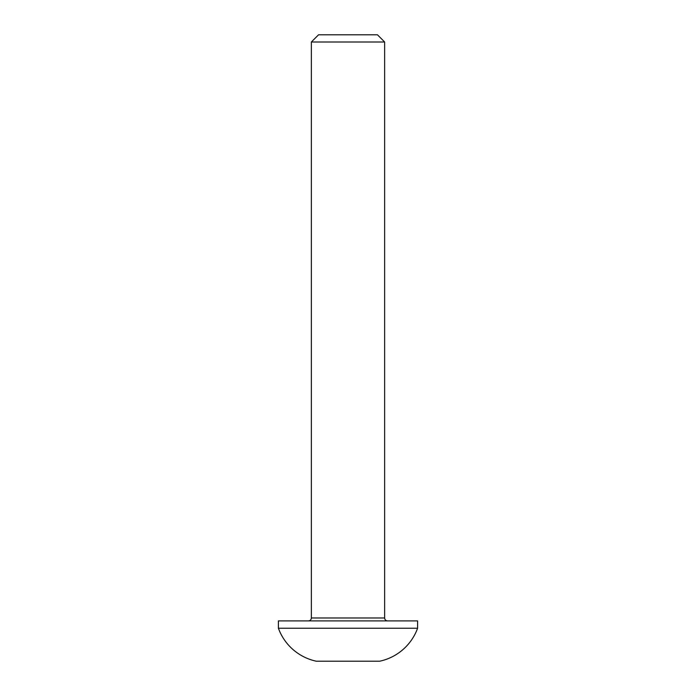 <?xml version="1.0" encoding="UTF-8"?>
<svg xmlns="http://www.w3.org/2000/svg" width="696" height="696" viewBox="0 0 696 696"><rect width="100%" height="100%" fill="white"/><g stroke="black" fill="none" stroke-linecap="round" stroke-linejoin="round"><path stroke-width="1.04" d="M384.636 617.978L384.636 41.995L311.364 41.995L311.364 617.978L384.636 617.978C384.818 619.745 385.793 620.719 387.559 620.902M384.636 41.995L377.441 34.8L318.559 34.8L311.364 41.995M278.4 628.236L417.6 628.236L417.6 620.902L278.4 620.902L278.4 628.236A51.861 51.861 0 0 0 316.254 661.2L379.746 661.2A51.861 51.861 0 0 0 417.6 628.236M369.976 661.2L326.024 661.2M311.364 617.978C311.182 619.745 310.207 620.719 308.441 620.902"/></g></svg>
